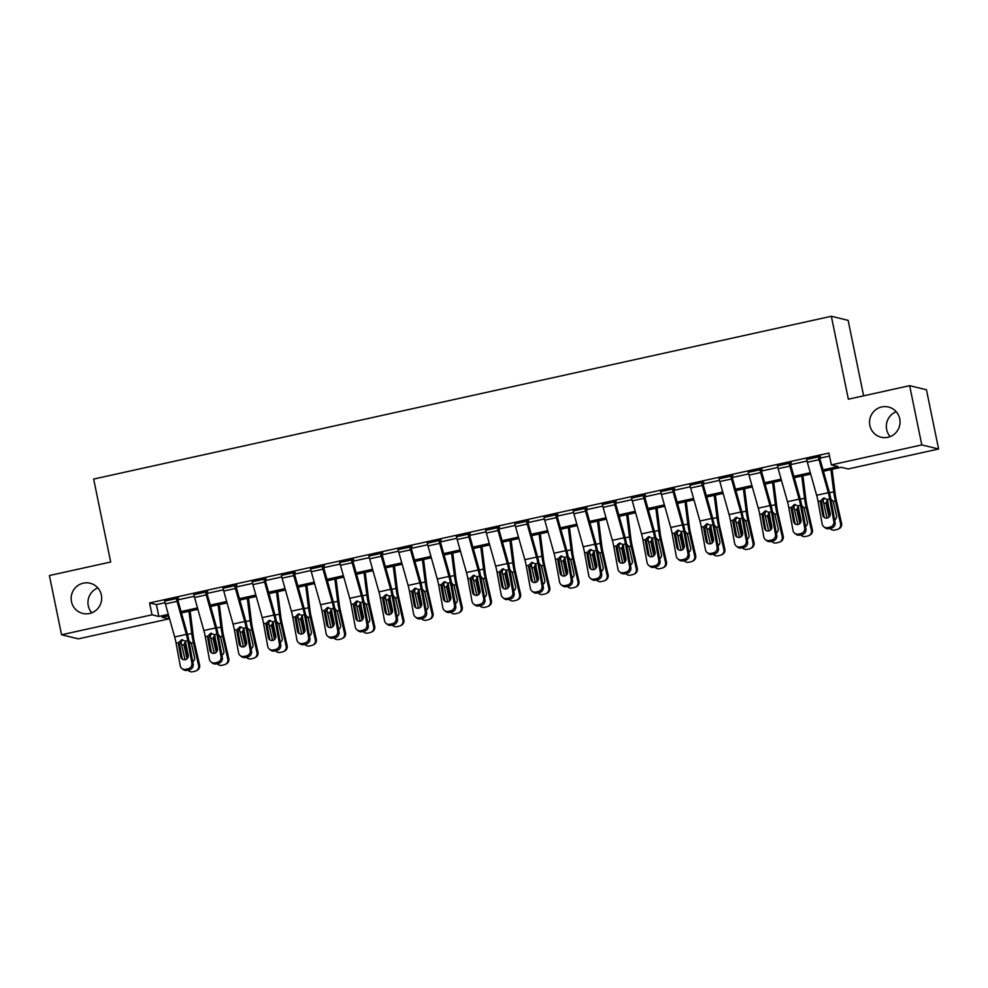 <?xml version="1.0" encoding="UTF-8"?>
<svg xmlns="http://www.w3.org/2000/svg" width="988" height="988" viewBox="0 0 988 988"><rect width="100%" height="100%" fill="white"/><g stroke="black" fill="none" stroke-linecap="round" stroke-linejoin="round"><path stroke-width="1.48" d="M91.785 612.807A15.536 15.24 103.7 0 1 97.837 587.934M101.356 595.023A15.536 15.24 103.7 0 1 82.733 613.425A15.536 15.24 103.7 0 1 71.469 601.618A15.536 15.24 103.7 0 1 90.081 583.229A15.536 15.24 103.7 0 1 101.356 595.023M890.163 436.597A15.536 15.24 103.7 0 1 896.215 411.737M899.735 418.826A15.536 15.24 103.7 0 1 881.111 437.215A15.536 15.24 103.7 0 1 869.848 425.42A15.536 15.24 103.7 0 1 888.459 407.031A15.536 15.24 103.7 0 1 899.735 418.826M863.635 395.83L848.136 320.359L831.34 316.271L93.65 479.069L110.681 562.011L49.4 575.535L61.565 634.765L152.016 614.808L158.833 616.463L168.318 614.375M831.34 316.271L848.359 399.201L909.639 385.678L926.435 389.766L938.6 449.009L848.136 468.967L841.331 467.312L823.424 471.264M168.195 615.87L168.825 618.896L78.361 638.853L61.565 634.765M823.041 469.868L838.145 466.534L831.34 464.879L828.907 453.035L149.583 602.952L156.4 604.619L165.058 602.705M177.791 599.889L194.228 596.27M206.974 593.455L223.412 589.824M236.144 587.02L252.595 583.389M265.327 580.574L281.778 576.943M294.51 574.139L310.961 570.508M323.694 567.692L340.131 564.062M352.877 561.258L369.314 557.627M382.047 554.811L398.497 551.181M411.23 548.377L427.681 544.746M440.413 541.93L456.851 538.299M469.596 535.496L486.034 531.865M498.779 529.049L515.217 525.418M527.95 522.615L544.4 518.984M557.133 516.168L573.583 512.55M586.316 509.734L602.754 506.103M615.499 503.287L631.937 499.669M644.67 496.853L661.12 493.222M673.853 490.419L690.303 486.788M703.036 483.972L719.486 480.341M732.219 477.537L748.657 473.907M761.402 471.091L777.84 467.46M790.573 464.656L807.023 461.026M819.756 458.21L829.525 456.061M823.819 526.777A4.854 4.681 -51.5 0 0 827.685 527.654L828.969 528.666A4.854 4.681 128.5 0 1 825.091 527.79L823.819 526.777A4.854 4.681 -51.5 0 1 822.164 523.998L818.064 501.447A12.14 2.099 -102.4 0 0 816.644 495.284L807.344 462.248A8.497 1.47 77.6 0 1 806.554 458.963L818.225 456.394A8.497 1.47 77.6 0 0 819.015 459.667L828.315 492.703A12.14 2.099 -102.4 0 1 829.735 498.878L833.835 521.429L835.119 522.442L831.007 499.891A18.204 3.162 -102.4 0 0 828.883 490.641L819.583 457.605L819.361 456.666L820.522 456.407L806.665 459.469M794.636 533.211A4.854 4.681 -51.5 0 0 798.514 534.088L799.786 535.101A4.854 4.681 128.5 0 1 795.908 534.236L794.636 533.211A4.854 4.681 -51.5 0 1 792.994 530.445L788.881 507.894A12.14 2.099 -102.4 0 0 787.461 501.719L778.161 468.683A8.497 1.47 77.6 0 1 777.371 465.41L789.042 462.829A8.497 1.47 77.6 0 0 789.844 466.114L799.131 499.15A12.14 2.099 -102.4 0 1 800.552 505.313L804.664 527.864L805.936 528.889L801.836 506.325A18.204 3.162 -102.4 0 0 799.7 497.075L790.178 463.113L791.351 462.853L777.482 465.916M765.453 539.658A4.854 4.681 -51.5 0 0 769.331 540.522L770.603 541.548A4.854 4.681 128.5 0 1 766.737 540.671L765.453 539.658A4.854 4.681 -51.5 0 1 763.81 536.879L759.698 514.328A12.14 2.099 -102.4 0 0 758.278 508.165L748.99 475.129A8.497 1.47 77.6 0 1 748.188 471.844L759.858 469.275A8.497 1.47 77.6 0 0 760.661 472.548L769.948 505.584A12.14 2.099 -102.4 0 1 771.369 511.747L775.481 534.31L776.753 535.323L772.653 512.772A18.204 3.162 -102.4 0 0 770.517 503.522L760.995 469.547L762.168 469.288L748.299 472.35M736.27 546.092A4.854 4.681 -51.5 0 0 740.148 546.969L741.42 547.982A4.854 4.681 128.5 0 1 737.554 547.105L736.27 546.092A4.854 4.681 -51.5 0 1 734.627 543.326L730.515 520.762A12.14 2.099 -102.4 0 0 729.095 514.6L719.807 481.564A8.497 1.47 77.6 0 1 719.017 478.291L730.688 475.71A8.497 1.47 77.6 0 0 731.478 478.995L740.765 512.031A12.14 2.099 -102.4 0 1 742.186 518.194L746.298 540.745L747.583 541.77L743.47 519.206A18.204 3.162 -102.4 0 0 741.333 509.956L732.046 476.92L731.824 475.981L732.985 475.734L719.116 478.785M707.099 552.539A4.854 4.681 -51.5 0 0 710.965 553.404L712.249 554.429A4.854 4.681 128.5 0 1 708.371 553.552L707.099 552.539A4.854 4.681 -51.5 0 1 705.444 549.76L701.344 527.209A12.14 2.099 -102.4 0 0 699.912 521.047L690.624 488.01A8.497 1.47 77.6 0 1 689.834 484.725L701.505 482.156A8.497 1.47 77.6 0 0 702.295 485.429L711.595 518.465A12.14 2.099 -102.4 0 1 713.015 524.628L717.115 547.191L718.4 548.204L714.287 525.653A18.204 3.162 -102.4 0 0 712.163 516.403L702.863 483.367L702.641 482.428L703.802 482.169L689.933 485.231M677.916 558.973A4.854 4.681 -51.5 0 0 681.782 559.85L683.066 560.863A4.854 4.681 128.5 0 1 679.188 559.986L677.916 558.973A4.854 4.681 -51.5 0 1 676.261 556.207L672.161 533.644A12.14 2.099 -102.4 0 0 670.741 527.481L661.441 494.445A8.497 1.47 77.6 0 1 660.651 491.172L672.322 488.591A8.497 1.47 77.6 0 0 673.112 491.876L682.412 524.912A12.14 2.099 -102.4 0 1 683.832 531.075L687.944 553.626L689.216 554.651L685.104 532.087A18.204 3.162 -102.4 0 0 682.98 522.837L673.68 489.801L673.458 488.862L674.631 488.615L660.762 491.666M648.733 565.42A4.854 4.681 -51.5 0 0 652.611 566.285L653.883 567.31A4.854 4.681 128.5 0 1 650.018 566.433L648.733 565.42A4.854 4.681 -51.5 0 1 647.091 562.641L642.978 540.09A12.14 2.099 -102.4 0 0 641.558 533.928L632.271 500.891A8.497 1.47 77.6 0 1 631.468 497.606L643.139 495.037A8.497 1.47 77.6 0 0 643.941 498.31L653.229 531.346A12.14 2.099 -102.4 0 1 654.649 537.509L658.761 560.072L660.033 561.085L655.933 538.534A18.204 3.162 -102.4 0 0 653.797 529.284L644.275 495.309L645.448 495.05L631.579 498.113M619.55 571.854A4.854 4.681 -51.5 0 0 623.428 572.731L624.7 573.744A4.854 4.681 128.5 0 1 620.835 572.867L619.55 571.854A4.854 4.681 -51.5 0 1 617.908 569.088L613.795 546.525A12.14 2.099 -102.4 0 0 612.375 540.362L603.088 507.326A8.497 1.47 77.6 0 1 602.285 504.053L613.968 501.472A8.497 1.47 77.6 0 0 614.758 504.757L624.046 537.781A12.14 2.099 -102.4 0 1 625.466 543.956L629.578 566.507L630.85 567.52L626.75 544.968A18.204 3.162 -102.4 0 0 624.614 535.718L615.092 501.743L616.265 501.484L602.396 504.547M590.367 578.289A4.854 4.681 -51.5 0 0 594.245 579.166L595.529 580.191A4.854 4.681 128.5 0 1 591.651 579.314L590.367 578.289A4.854 4.681 -51.5 0 1 588.725 575.522L584.612 552.971A12.14 2.099 -102.4 0 0 583.192 546.809L573.904 513.772A8.497 1.47 77.6 0 1 573.114 510.487L584.785 507.906A8.497 1.47 77.6 0 0 585.575 511.191L594.862 544.227A12.14 2.099 -102.4 0 1 596.295 550.39L600.395 572.954L601.68 573.966L597.567 551.415A18.204 3.162 -102.4 0 0 595.431 542.165L586.143 509.129L585.921 508.19L587.082 507.931L573.213 510.994M561.196 584.735A4.854 4.681 -51.5 0 0 565.062 585.612L566.346 586.625A4.854 4.681 128.5 0 1 562.468 585.748L561.196 584.735A4.854 4.681 -51.5 0 1 559.541 581.969L555.441 559.406A12.14 2.099 -102.4 0 0 554.021 553.243L544.721 520.207A8.497 1.47 77.6 0 1 543.931 516.922L555.602 514.353A8.497 1.47 77.6 0 0 556.392 517.626L565.692 550.662A12.14 2.099 -102.4 0 1 567.112 556.837L571.212 579.388L572.497 580.401L568.384 557.85A18.204 3.162 -102.4 0 0 566.26 548.599L556.96 515.563L556.738 514.625L557.899 514.365L544.03 517.428M532.013 591.17A4.854 4.681 -51.5 0 0 535.879 592.047L537.163 593.059A4.854 4.681 128.5 0 1 533.285 592.195L532.013 591.17A4.854 4.681 -51.5 0 1 530.358 588.403L526.258 565.852A12.14 2.099 -102.4 0 0 524.838 559.677L515.538 526.653A8.497 1.47 77.6 0 1 514.748 523.368L526.419 520.787A8.497 1.47 77.6 0 0 527.209 524.072L536.509 557.109A12.14 2.099 -102.4 0 1 537.929 563.271L542.042 585.835L543.314 586.847L539.201 564.284A18.204 3.162 -102.4 0 0 537.077 555.046L527.777 522.01L527.555 521.071L528.728 520.812L514.859 523.875M502.83 597.616A4.854 4.681 -51.5 0 0 506.708 598.493L507.98 599.506A4.854 4.681 128.5 0 1 504.115 598.629L502.83 597.616A4.854 4.681 -51.5 0 1 501.188 594.85L497.075 572.287A12.14 2.099 -102.4 0 0 495.655 566.124L486.368 533.088A8.497 1.47 77.6 0 1 485.565 529.803L497.236 527.234A8.497 1.47 77.6 0 0 498.038 530.507L507.326 563.543A12.14 2.099 -102.4 0 1 508.746 569.718L512.858 592.269L514.131 593.282L510.03 570.731A18.204 3.162 -102.4 0 0 507.894 561.48L498.372 527.506L499.545 527.246L485.676 530.309M473.647 604.051A4.854 4.681 -51.5 0 0 477.525 604.928L478.797 605.94A4.854 4.681 128.5 0 1 474.932 605.076L473.647 604.051A4.854 4.681 -51.5 0 1 472.005 601.284L467.892 578.733A12.14 2.099 -102.4 0 0 466.472 572.558L457.185 539.522A8.497 1.47 77.6 0 1 456.382 536.249L468.065 533.668A8.497 1.47 77.6 0 0 468.855 536.953L478.143 569.99A12.14 2.099 -102.4 0 1 479.563 576.152L483.675 598.703L484.96 599.728L480.847 577.165A18.204 3.162 -102.4 0 0 478.711 567.915L469.424 534.891L469.201 533.952L470.362 533.693L456.493 536.756M444.464 610.498A4.854 4.681 -51.5 0 0 448.342 611.374L449.626 612.387A4.854 4.681 128.5 0 1 445.749 611.51L444.464 610.498A4.854 4.681 -51.5 0 1 442.822 607.731L438.709 585.168A12.14 2.099 -102.4 0 0 437.289 579.005L428.002 545.969A8.497 1.47 77.6 0 1 427.211 542.684L438.882 540.115A8.497 1.47 77.6 0 0 439.672 543.388L448.96 576.424A12.14 2.099 -102.4 0 1 450.392 582.599L454.492 605.15L455.777 606.163L451.664 583.612A18.204 3.162 -102.4 0 0 449.528 574.361L440.24 541.325L440.018 540.387L441.179 540.127L427.31 543.19M415.293 616.932A4.854 4.681 -51.5 0 0 419.159 617.809L420.443 618.821A4.854 4.681 128.5 0 1 416.566 617.957L415.293 616.932A4.854 4.681 -51.5 0 1 413.639 614.166L409.538 591.614A12.14 2.099 -102.4 0 0 408.118 585.439L398.819 552.403A8.497 1.47 77.6 0 1 398.028 549.13L409.699 546.549A8.497 1.47 77.6 0 0 410.489 549.834L419.789 582.871A12.14 2.099 -102.4 0 1 421.209 589.033L425.309 611.584L426.594 612.609L422.481 590.046A18.204 3.162 -102.4 0 0 420.357 580.796L411.057 547.76L410.835 546.833L411.996 546.574L398.139 549.637M386.11 623.379A4.854 4.681 -51.5 0 0 389.976 624.243L391.26 625.268A4.854 4.681 128.5 0 1 387.382 624.391L386.11 623.379A4.854 4.681 -51.5 0 1 384.468 620.6L380.355 598.049A12.14 2.099 -102.4 0 0 378.935 591.886L369.636 558.85A8.497 1.47 77.6 0 1 368.845 555.565L380.516 552.996A8.497 1.47 77.6 0 0 381.319 556.269L390.606 589.305A12.14 2.099 -102.4 0 1 392.026 595.468L396.139 618.031L397.411 619.044L393.31 596.493A18.204 3.162 -102.4 0 0 391.174 587.243L381.652 553.268L382.825 553.008L368.956 556.071M356.927 629.813A4.854 4.681 -51.5 0 0 360.805 630.69L362.077 631.703A4.854 4.681 128.5 0 1 358.212 630.838L356.927 629.813A4.854 4.681 -51.5 0 1 355.285 627.047L351.172 604.495A12.14 2.099 -102.4 0 0 349.752 598.32L340.465 565.284A8.497 1.47 77.6 0 1 339.662 562.011L351.333 559.43A8.497 1.47 77.6 0 0 352.136 562.715L361.423 595.752A12.14 2.099 -102.4 0 1 362.843 601.914L366.956 624.465L368.228 625.49L364.127 602.927A18.204 3.162 -102.4 0 0 361.991 593.677L352.469 559.714L353.642 559.455L339.773 562.518M327.744 636.26A4.854 4.681 -51.5 0 0 331.622 637.124L332.894 638.149A4.854 4.681 128.5 0 1 329.029 637.272L327.744 636.26A4.854 4.681 -51.5 0 1 326.102 633.481L321.989 610.93A12.14 2.099 -102.4 0 0 320.569 604.767L311.282 571.731A8.497 1.47 77.6 0 1 310.491 568.446L322.162 565.877A8.497 1.47 77.6 0 0 322.953 569.15L332.24 602.186A12.14 2.099 -102.4 0 1 333.66 608.349L337.773 630.912L339.057 631.925L334.944 609.374A18.204 3.162 -102.4 0 0 332.808 600.124L323.521 567.087L323.298 566.149L324.459 565.889L310.59 568.952M298.574 642.694A4.854 4.681 -51.5 0 0 302.439 643.571L303.724 644.584A4.854 4.681 128.5 0 1 299.846 643.707L298.574 642.694A4.854 4.681 -51.5 0 1 296.919 639.928L292.819 617.364A12.14 2.099 -102.4 0 0 291.386 611.202L282.099 578.165A8.497 1.47 77.6 0 1 281.308 574.893L292.979 572.311A8.497 1.47 77.6 0 0 293.769 575.596L303.069 608.633A12.14 2.099 -102.4 0 1 304.489 614.795L308.589 637.346L309.874 638.371L305.761 615.808A18.204 3.162 -102.4 0 0 303.637 606.558L294.338 573.522L294.115 572.583L295.276 572.336L281.407 575.387M269.391 649.141A4.854 4.681 -51.5 0 0 273.256 650.005L274.541 651.03A4.854 4.681 128.5 0 1 270.663 650.153L269.391 649.141A4.854 4.681 -51.5 0 1 267.736 646.362L263.635 623.811A12.14 2.099 -102.4 0 0 262.215 617.648L252.916 584.612A8.497 1.47 77.6 0 1 252.125 581.327L263.796 578.758A8.497 1.47 77.6 0 0 264.586 582.031L273.886 615.067A12.14 2.099 -102.4 0 1 275.306 621.23L279.406 643.793L280.691 644.806L276.578 622.255A18.204 3.162 -102.4 0 0 274.454 613.005L265.154 579.968L264.932 579.03L266.105 578.77L252.236 581.833M240.208 655.575A4.854 4.681 -51.5 0 0 244.085 656.452L245.357 657.465A4.854 4.681 128.5 0 1 241.492 656.588L240.208 655.575A4.854 4.681 -51.5 0 1 238.565 652.809L234.452 630.245A12.14 2.099 -102.4 0 0 233.032 624.083L223.733 591.046A8.497 1.47 77.6 0 1 222.942 587.774L234.613 585.192A8.497 1.47 77.6 0 0 235.416 588.478L244.703 621.501A12.14 2.099 -102.4 0 1 246.123 627.676L250.236 650.228L251.508 651.253L247.408 628.689A18.204 3.162 -102.4 0 0 245.271 619.439L235.749 585.464L236.922 585.217L223.053 588.268M211.024 662.022A4.854 4.681 -51.5 0 0 214.902 662.886L216.174 663.911A4.854 4.681 128.5 0 1 212.309 663.034L211.024 662.022A4.854 4.681 -51.5 0 1 209.382 659.243L205.269 636.692A12.14 2.099 -102.4 0 0 203.849 630.529L194.562 597.493A8.497 1.47 77.6 0 1 193.759 594.208L205.442 591.627A8.497 1.47 77.6 0 0 206.233 594.912L215.52 627.948A12.14 2.099 -102.4 0 1 216.94 634.111L221.053 656.674L222.325 657.687L218.225 635.136A18.204 3.162 -102.4 0 0 216.088 625.886L206.566 591.911L207.739 591.651L193.87 594.714M181.841 668.456A4.854 4.681 -51.5 0 0 185.719 669.333L187.004 670.346A4.854 4.681 128.5 0 1 183.126 669.469L181.841 668.456A4.854 4.681 -51.5 0 1 180.199 665.69L176.086 643.126A12.14 2.099 -102.4 0 0 174.666 636.964L165.379 603.927A8.497 1.47 77.6 0 1 164.588 600.655L176.259 598.073A8.497 1.47 77.6 0 0 177.05 601.359L186.337 634.382A12.14 2.099 -102.4 0 1 187.757 640.557L191.87 663.109L193.154 664.121L189.041 641.57A18.204 3.162 -102.4 0 0 186.905 632.32L177.618 599.284L177.395 598.345L178.556 598.086L164.687 601.149M909.639 385.678L921.804 444.921L938.6 449.009M149.583 602.952L152.016 614.808M831.34 464.879L921.804 444.921M181.063 611.56L197.489 607.929M210.246 605.113L226.672 601.494M239.429 598.679L255.855 595.048M268.613 592.232L285.038 588.613M297.796 585.798L314.221 582.167M326.966 579.351L343.392 575.732M356.149 572.917L372.575 569.286M385.332 566.47L401.758 562.851M414.515 560.035L430.941 556.405M443.698 553.589L460.124 549.97M472.869 547.154L489.295 543.524M502.052 540.72L518.478 537.089M531.235 534.273L547.661 530.655M560.418 527.839L576.844 524.208M589.589 521.392L606.027 517.774M618.772 514.958L635.198 511.327M647.955 508.511L664.381 504.893M677.138 502.077L693.564 498.446M706.321 495.63L722.747 492.012M735.492 489.196L751.917 485.565M764.675 482.749L781.1 479.131M793.858 476.315L810.284 472.684M168.701 615.759L162.007 617.241L168.825 618.896M810.679 474.079L794.253 477.698M781.496 480.514L765.07 484.145M752.313 486.961L735.887 490.579M723.13 493.395L706.704 497.026M693.959 499.842L677.521 503.46M664.776 506.276L648.35 509.907M635.593 512.723L619.167 516.341M606.41 519.157L589.984 522.788M577.227 525.604L560.801 529.222M548.056 532.038L531.63 535.669M518.873 538.472L502.447 542.103M489.69 544.919L473.264 548.538M460.507 551.353L444.081 554.984M431.324 557.8L414.898 561.419M402.153 564.234L385.728 567.865M372.97 570.681L356.545 574.3M343.787 577.116L327.361 580.746M314.604 583.562L298.178 587.181M285.421 589.997L268.995 593.627M256.25 596.443L239.825 600.062M227.067 602.878L210.642 606.509M197.884 609.324L181.459 612.943M156.4 604.619L158.833 616.463M824.56 498.088L821.571 502.707L820.472 502.719L822.732 515.131L824.017 516.144L821.571 502.707M828.969 528.666L831.303 528.148L830.019 527.135A4.854 4.681 -51.5 0 0 833.835 521.429M824.017 516.144A3.878 3.742 -51.5 0 0 824.758 517.774M835.119 522.442A4.854 4.681 128.5 0 1 831.303 528.148M827.685 527.654L830.019 527.135M820.472 502.719L820.571 500.891L823.486 498.1L827.215 499.422L830.204 513.476A3.878 3.742 128.5 0 1 824.054 517.341A3.878 3.742 128.5 0 1 822.732 515.131M823.486 498.1L824.251 498.014M822.782 499.026A18.204 3.162 77.6 0 0 823.708 503.522L827.018 518.07M830.933 469.609L833.736 491.826A18.204 3.162 77.6 0 0 835.379 500.953L840.59 523.776L841.554 523.307A4.854 4.779 64.3 0 1 838.997 528.716L838.022 529.185A4.854 4.779 -115.7 0 0 840.59 523.776M832.094 469.349L835.255 494.395A12.14 2.099 77.6 0 0 836.354 500.484L841.554 523.307M829.006 517.07L825.869 503.053L827.462 499.78M831.291 499.409L833.217 501.435L836.54 515.724A3.878 3.816 64.3 0 1 834.662 519.96M838.022 529.185A4.854 4.779 -115.7 0 1 836.997 529.531L834.662 530.05A4.854 4.779 -115.7 0 1 829.957 528.444M827.932 501.015L827.178 504.349L829.834 515.958M795.377 504.522L792.388 509.153L791.302 509.166L793.562 521.565L794.834 522.59L792.388 509.153M799.786 535.101L802.12 534.594L800.848 533.569A4.854 4.681 -51.5 0 0 804.664 527.864M794.834 522.59A3.878 3.742 -51.5 0 0 795.575 524.22M805.936 528.889A4.854 4.681 128.5 0 1 802.12 534.594M798.514 534.088L800.848 533.569M791.302 509.166L791.4 507.338L794.303 504.535L798.032 505.868L801.021 519.923A3.878 3.742 128.5 0 1 794.871 523.788A3.878 3.742 128.5 0 1 793.562 521.565M794.303 504.535L795.068 504.448M766.206 510.969L763.205 515.588L762.119 515.6L764.379 528.012L765.651 529.025L763.205 515.588M770.603 541.548L772.937 541.029L771.665 540.016A4.854 4.681 -51.5 0 0 775.481 534.31M765.651 529.025A3.878 3.742 -51.5 0 0 766.392 530.655M776.753 535.323A4.854 4.681 128.5 0 1 772.937 541.029M769.331 540.522L771.665 540.016M762.119 515.6L762.217 513.772L765.132 510.981L768.862 512.303L771.85 526.357A3.878 3.742 128.5 0 1 765.7 530.223A3.878 3.742 128.5 0 1 764.379 528.012M765.132 510.981L765.898 510.895M737.023 517.403L734.022 522.022L732.935 522.047L735.196 534.446L736.48 535.459L734.022 522.022M741.42 547.982L743.766 547.476L742.482 546.45A4.854 4.681 -51.5 0 0 746.298 540.745M736.48 535.459A3.878 3.742 -51.5 0 0 737.209 537.101M747.583 541.77A4.854 4.681 128.5 0 1 743.766 547.476M740.148 546.969L742.482 546.45M732.935 522.047L733.034 520.219L735.949 517.416L739.679 518.749L742.667 532.804A3.878 3.742 128.5 0 1 736.517 536.669A3.878 3.742 128.5 0 1 735.196 534.446M735.949 517.416L736.715 517.329M793.599 505.461A18.204 3.162 77.6 0 0 794.525 509.969L797.847 524.505M801.75 476.043L804.553 498.261A18.204 3.162 77.6 0 0 806.196 507.387L811.407 530.21L812.383 529.741A4.854 4.779 64.3 0 1 809.814 535.15L808.839 535.62A4.854 4.779 -115.7 0 0 811.407 530.21M802.923 475.784L806.072 500.842A12.14 2.099 77.6 0 0 807.171 506.918L812.383 529.741M799.823 523.504L796.686 509.487L798.279 506.214M802.108 505.844L804.034 507.869L807.357 522.17A3.878 3.816 64.3 0 1 805.492 526.394M808.839 535.62A4.854 4.779 -115.7 0 1 807.814 535.978L805.479 536.496A4.854 4.779 -115.7 0 1 800.786 534.891M798.761 507.462L798.008 510.796L800.65 522.405M764.428 511.908A18.204 3.162 77.6 0 0 765.342 516.403L768.664 530.951M772.579 482.49L775.382 504.707A18.204 3.162 77.6 0 0 777.013 513.834L782.224 536.657L783.2 536.188A4.854 4.779 64.3 0 1 780.631 541.597L779.655 542.066A4.854 4.779 -115.7 0 0 782.224 536.657M773.74 482.23L776.901 507.276A12.14 2.099 77.6 0 0 777.988 513.365L783.2 536.188M770.64 529.939L767.515 515.934L769.096 512.661M772.937 512.29L774.851 514.316L778.186 528.605A3.878 3.816 64.3 0 1 776.309 532.841M779.655 542.066A4.854 4.779 -115.7 0 1 778.63 542.412L776.296 542.931A4.854 4.779 -115.7 0 1 771.603 541.325M769.578 513.896L768.825 517.23L771.467 528.839M735.245 518.342A18.204 3.162 77.6 0 0 736.171 522.85L739.481 537.386M743.396 488.924L746.199 511.142A18.204 3.162 77.6 0 0 747.842 520.268L753.041 543.091L754.017 542.622A4.854 4.779 64.3 0 1 751.448 548.031L750.485 548.501A4.854 4.779 -115.7 0 0 753.041 543.091M744.557 488.665L747.718 513.723A12.14 2.099 77.6 0 0 748.805 519.799L754.017 542.622M741.457 536.385L738.332 522.368L739.913 519.095M743.754 518.725L745.903 521.454L749.003 535.051A3.878 3.816 64.3 0 1 747.126 539.275M750.485 548.501A4.854 4.779 -115.7 0 1 749.46 548.859L747.126 549.365A4.854 4.779 -115.7 0 1 742.42 547.76M740.395 520.343L739.642 523.677L742.284 535.286M707.84 523.85L704.852 528.469L703.752 528.481L706.012 540.893L707.297 541.906L704.852 528.469M712.249 554.429L714.583 553.91L713.299 552.897A4.854 4.681 -51.5 0 0 717.115 547.191M707.297 541.906A3.878 3.742 -51.5 0 0 708.025 543.536M718.4 548.204A4.854 4.681 128.5 0 1 714.583 553.91M710.965 553.404L713.299 552.897M703.752 528.481L703.851 526.653L706.766 523.862L710.495 525.184L713.484 539.238A3.878 3.742 128.5 0 1 707.334 543.104A3.878 3.742 128.5 0 1 706.012 540.893M706.766 523.862L707.532 523.776M706.062 524.789A18.204 3.162 77.6 0 0 706.988 529.284L710.298 543.832M714.213 495.371L717.016 517.576A18.204 3.162 77.6 0 0 718.659 526.715L723.858 549.538L724.834 549.069A4.854 4.779 64.3 0 1 722.277 554.478L721.302 554.947A4.854 4.779 -115.7 0 0 723.858 549.538M715.374 495.112L718.535 520.157A12.14 2.099 77.6 0 0 719.635 526.246L724.834 549.069M712.274 542.82L709.149 528.815L710.743 525.542M714.571 525.171L716.72 527.888L719.82 541.486A3.878 3.816 64.3 0 1 717.943 545.722M721.302 554.947A4.854 4.779 -115.7 0 1 720.277 555.293L717.943 555.812A4.854 4.779 -115.7 0 1 713.237 554.206M711.212 526.777L710.458 530.111L713.114 541.72M678.657 530.284L675.669 534.903L674.569 534.916L676.829 547.327L678.114 548.34L675.669 534.903M683.066 560.863L685.4 560.344L684.116 559.332A4.854 4.681 -51.5 0 0 687.944 553.626M678.114 548.34A3.878 3.742 -51.5 0 0 678.855 549.983M689.216 554.651A4.854 4.681 128.5 0 1 685.4 560.344M681.782 559.85L684.116 559.332M674.569 534.916L674.668 533.088L677.583 530.297L681.312 531.63L684.301 545.685A3.878 3.742 128.5 0 1 678.151 549.538A3.878 3.742 128.5 0 1 676.829 547.327M677.583 530.297L678.348 530.21M676.879 531.223A18.204 3.162 77.6 0 0 677.805 535.731L681.127 550.267M685.03 501.805L687.833 524.023A18.204 3.162 77.6 0 0 689.476 533.149L694.688 555.972L695.663 555.503A4.854 4.779 64.3 0 1 693.094 560.912L692.119 561.382A4.854 4.779 -115.7 0 0 694.688 555.972M686.191 501.546L689.352 526.592A12.14 2.099 77.6 0 0 690.451 532.68L695.663 555.503M683.103 549.266L679.966 535.249L681.559 531.976M685.388 531.606L687.315 533.631L690.637 547.932A3.878 3.816 64.3 0 1 688.76 552.156M692.119 561.382A4.854 4.779 -115.7 0 1 691.094 561.74L688.76 562.246A4.854 4.779 -115.7 0 1 684.054 560.641M682.041 533.224L681.275 536.558L683.931 548.167M649.474 536.731L646.485 541.35L645.399 541.362L647.659 553.774L648.931 554.787L646.485 541.35M653.883 567.31L656.217 566.791L654.945 565.778A4.854 4.681 -51.5 0 0 658.761 560.072M648.931 554.787A3.878 3.742 -51.5 0 0 649.672 556.417M660.033 561.085A4.854 4.681 128.5 0 1 656.217 566.791M652.611 566.285L654.945 565.778M645.399 541.362L645.497 539.534L648.4 536.743L652.129 538.065L655.13 552.119A3.878 3.742 128.5 0 1 648.968 555.985A3.878 3.742 128.5 0 1 647.659 553.774M648.4 536.743L649.165 536.657M647.696 537.67A18.204 3.162 77.6 0 0 648.622 542.165L651.944 556.713M655.847 508.252L658.65 530.457A18.204 3.162 77.6 0 0 660.293 539.596L665.504 562.419L666.48 561.95A4.854 4.779 64.3 0 1 663.911 567.359L662.936 567.816A4.854 4.779 -115.7 0 0 665.504 562.419M657.02 507.993L660.182 533.038A12.14 2.099 77.6 0 0 661.268 539.127L666.48 561.95M653.92 555.701L650.796 541.696L652.376 538.423M656.205 538.052L658.132 540.066L661.454 554.367A3.878 3.816 64.3 0 1 659.589 558.603M662.936 567.816A4.854 4.779 -115.7 0 1 661.911 568.174L659.576 568.693A4.854 4.779 -115.7 0 1 654.883 567.087M652.858 539.658L652.105 542.992L654.748 554.601M620.303 543.165L617.302 547.784L616.216 547.797L618.476 560.208L619.748 561.221L617.302 547.784M624.7 573.744L627.034 573.225L625.762 572.213A4.854 4.681 -51.5 0 0 629.578 566.507M619.748 561.221A3.878 3.742 -51.5 0 0 620.489 562.864M630.85 567.52A4.854 4.681 128.5 0 1 627.034 573.225M623.428 572.731L625.762 572.213M616.216 547.797L616.314 545.969L619.229 543.178L622.959 544.512L625.947 558.553A3.878 3.742 128.5 0 1 619.797 562.419A3.878 3.742 128.5 0 1 618.476 560.208M619.229 543.178L619.995 543.091M618.525 544.104A18.204 3.162 77.6 0 0 619.439 548.612L622.761 563.148M626.676 514.686L629.48 536.904A18.204 3.162 77.6 0 0 631.11 546.031L636.321 568.853L637.297 568.384A4.854 4.779 64.3 0 1 634.728 573.793L633.753 574.263A4.854 4.779 -115.7 0 0 636.321 568.853M627.837 514.427L630.999 539.473A12.14 2.099 77.6 0 0 632.085 545.561L637.297 568.384M624.737 562.147L621.613 548.13L623.193 544.857M627.034 544.487L629.183 547.216L632.283 560.801A3.878 3.816 64.3 0 1 630.406 565.037M633.753 574.263A4.854 4.779 -115.7 0 1 632.728 574.621L630.393 575.127A4.854 4.779 -115.7 0 1 625.7 573.522M623.675 546.105L622.922 549.439L625.565 561.048M591.12 549.612L588.119 554.231L587.033 554.243L589.293 566.643L590.577 567.668L588.119 554.231M595.529 580.191L597.864 579.672L596.579 578.659A4.854 4.681 -51.5 0 0 600.395 572.954M590.577 567.668A3.878 3.742 -51.5 0 0 591.306 569.298M601.68 573.966A4.854 4.681 128.5 0 1 597.864 579.672M594.245 579.166L596.579 578.659M587.033 554.243L587.131 552.416L590.046 549.624L593.776 550.946L596.764 565A3.878 3.742 128.5 0 1 590.614 568.866A3.878 3.742 128.5 0 1 589.293 566.643M590.046 549.624L590.812 549.538M589.342 550.551A18.204 3.162 77.6 0 0 590.268 555.046L593.578 569.594M597.493 521.121L600.296 543.338A18.204 3.162 77.6 0 0 601.939 552.477L607.138 575.3L608.114 574.831A4.854 4.779 64.3 0 1 605.558 580.228L604.582 580.697A4.854 4.779 -115.7 0 0 607.138 575.3M598.654 520.874L601.816 545.919A12.14 2.099 77.6 0 0 602.915 552.008L608.114 574.831M595.554 568.582L592.43 554.564L594.01 551.304M597.851 550.934L600 553.651L603.1 567.248A3.878 3.816 64.3 0 1 601.223 571.484M604.582 580.697A4.854 4.779 -115.7 0 1 603.557 581.055L601.223 581.574A4.854 4.779 -115.7 0 1 596.517 579.968M594.492 552.539L593.739 555.874L596.382 567.483M561.937 556.046L558.949 560.665L557.85 560.678L560.11 573.089L561.394 574.102L558.949 560.665M566.346 586.625L568.68 586.106L567.396 585.094A4.854 4.681 -51.5 0 0 571.212 579.388M561.394 574.102A3.878 3.742 -51.5 0 0 562.135 575.745M572.497 580.401A4.854 4.681 128.5 0 1 568.68 586.106M565.062 585.612L567.396 585.094M557.85 560.678L557.948 558.85L560.863 556.059L564.593 557.393L567.581 571.435A3.878 3.742 128.5 0 1 561.431 575.3A3.878 3.742 128.5 0 1 560.11 573.089M560.863 556.059L561.629 555.972M560.159 556.985A18.204 3.162 77.6 0 0 561.085 561.493L564.395 576.029M568.31 527.567L571.113 549.785A18.204 3.162 77.6 0 0 572.756 558.912L577.968 581.734L578.931 581.265A4.854 4.779 64.3 0 1 576.375 586.674L575.399 587.144A4.854 4.779 -115.7 0 0 577.968 581.734M569.471 527.308L572.632 552.354A12.14 2.099 77.6 0 0 573.732 558.442L578.931 581.265M566.383 575.028L563.246 561.011L564.84 557.738M568.668 557.368L570.817 560.085L573.917 573.682A3.878 3.816 64.3 0 1 572.04 577.918M575.399 587.144A4.854 4.779 -115.7 0 1 574.374 587.502L572.04 588.008A4.854 4.779 -115.7 0 1 567.334 586.403M565.309 558.986L564.556 562.308L567.211 573.929M532.754 562.493L529.766 567.112L528.679 567.124L530.939 579.524L532.211 580.549L529.766 567.112M537.163 593.059L539.497 592.553L538.213 591.528A4.854 4.681 -51.5 0 0 542.042 585.835M532.211 580.549A3.878 3.742 -51.5 0 0 532.952 582.179M543.314 586.847A4.854 4.681 128.5 0 1 539.497 592.553M535.879 592.047L538.213 591.528M528.679 567.124L528.765 565.297L531.68 562.505L535.41 563.827L538.398 577.881A3.878 3.742 128.5 0 1 532.248 581.747A3.878 3.742 128.5 0 1 530.939 579.524M531.68 562.505L532.446 562.419M530.976 563.432A18.204 3.162 77.6 0 0 531.902 567.927L535.224 582.475M539.127 534.002L541.93 556.219A18.204 3.162 77.6 0 0 543.573 565.358L548.785 588.181L549.76 587.712A4.854 4.779 64.3 0 1 547.191 593.109L546.216 593.578A4.854 4.779 -115.7 0 0 548.785 588.181M540.288 533.755L543.449 558.8A12.14 2.099 77.6 0 0 544.549 564.889L549.76 587.712M537.2 581.463L534.063 567.445L535.657 564.185M539.485 563.815L541.412 565.828L544.734 580.129A3.878 3.816 64.3 0 1 542.857 584.365M546.216 593.578A4.854 4.779 -115.7 0 1 545.191 593.936L542.857 594.455A4.854 4.779 -115.7 0 1 538.151 592.849M536.138 565.42L535.373 568.755L538.028 580.364M503.584 568.927L500.583 573.546L499.496 573.559L501.756 585.97L503.028 586.983L500.583 573.546M507.98 599.506L510.314 598.987L509.042 597.975A4.854 4.681 -51.5 0 0 512.858 592.269M503.028 586.983A3.878 3.742 -51.5 0 0 503.769 588.613M514.131 593.282A4.854 4.681 128.5 0 1 510.314 598.987M506.708 598.493L509.042 597.975M499.496 573.559L499.595 571.731L502.509 568.94L506.239 570.274L509.228 584.316A3.878 3.742 128.5 0 1 503.065 588.181A3.878 3.742 128.5 0 1 501.756 585.97M502.509 568.94L503.263 568.853M501.793 569.866A18.204 3.162 77.6 0 0 502.719 574.374L506.041 588.91M509.944 540.448L512.747 562.666A18.204 3.162 77.6 0 0 514.39 571.793L519.602 594.615L520.577 594.146A4.854 4.779 64.3 0 1 518.008 599.555L517.033 600.025A4.854 4.779 -115.7 0 0 519.602 594.615M511.117 540.189L514.279 565.235A12.14 2.099 77.6 0 0 515.366 571.323L520.577 594.146M508.017 587.909L504.893 573.892L506.474 570.619M510.302 570.249L512.229 572.274L515.563 586.563A3.878 3.816 64.3 0 1 513.686 590.799M517.033 600.025A4.854 4.779 -115.7 0 1 516.008 600.371L513.674 600.889A4.854 4.779 -115.7 0 1 508.981 599.284M506.955 571.854L506.202 575.189L508.845 586.81M474.401 575.362L471.4 579.993L470.313 580.005L472.573 592.405L473.845 593.43L471.4 579.993M478.797 605.94L481.131 605.434L479.859 604.409A4.854 4.681 -51.5 0 0 483.675 598.703M473.845 593.43A3.878 3.742 -51.5 0 0 474.586 595.06M484.96 599.728A4.854 4.681 128.5 0 1 481.131 605.434M477.525 604.928L479.859 604.409M470.313 580.005L470.411 578.178L473.326 575.387L477.056 576.708L480.045 590.762A3.878 3.742 128.5 0 1 473.894 594.628A3.878 3.742 128.5 0 1 472.573 592.405M473.326 575.387L474.092 575.288M472.622 576.313A18.204 3.162 77.6 0 0 473.536 580.808L476.858 595.344M480.773 546.883L483.577 569.1A18.204 3.162 77.6 0 0 485.219 578.227L490.419 601.062L491.394 600.593A4.854 4.779 64.3 0 1 488.825 605.99L487.862 606.459A4.854 4.779 -115.7 0 0 490.419 601.062M481.934 546.636L485.096 571.682A12.14 2.099 77.6 0 0 486.182 577.77L491.394 600.593M478.834 594.344L475.71 580.327L477.29 577.066M481.131 576.696L483.28 579.413L486.38 593.01A3.878 3.816 64.3 0 1 484.503 597.246M487.862 606.459A4.854 4.779 -115.7 0 1 486.825 606.817L484.491 607.336A4.854 4.779 -115.7 0 1 479.798 605.73M477.772 578.301L477.019 581.636L479.662 593.245M445.218 581.809L442.229 586.427L441.13 586.44L443.39 598.851L444.674 599.864L442.229 586.427M449.626 612.387L451.961 611.868L450.676 610.856A4.854 4.681 -51.5 0 0 454.492 605.15M444.674 599.864A3.878 3.742 -51.5 0 0 445.403 601.494M455.777 606.163A4.854 4.681 128.5 0 1 451.961 611.868M448.342 611.374L450.676 610.856M441.13 586.44L441.228 584.612L444.143 581.821L447.873 583.142L450.861 597.197A3.878 3.742 128.5 0 1 444.711 601.062A3.878 3.742 128.5 0 1 443.39 598.851M444.143 581.821L444.909 581.734M443.439 582.747A18.204 3.162 77.6 0 0 444.365 587.255L447.675 601.791M451.59 553.329L454.394 575.547A18.204 3.162 77.6 0 0 456.036 584.674L461.235 607.496L462.211 607.027A4.854 4.779 64.3 0 1 459.655 612.437L458.679 612.906A4.854 4.779 -115.7 0 0 461.235 607.496M452.751 553.07L455.913 578.116A12.14 2.099 77.6 0 0 457.012 584.204L462.211 607.027M449.651 600.79L446.527 586.773L448.12 583.5M451.948 583.13L454.097 585.847L457.197 599.444A3.878 3.816 64.3 0 1 455.32 603.68M458.679 612.906A4.854 4.779 -115.7 0 1 457.654 613.252L455.32 613.77A4.854 4.779 -115.7 0 1 450.614 612.165M448.589 584.735L447.836 588.07L450.491 599.679M416.034 588.243L413.046 592.874L411.947 592.886L414.207 605.286L415.491 606.311L413.046 592.874M420.443 618.821L422.778 618.315L421.493 617.29A4.854 4.681 -51.5 0 0 425.309 611.584M415.491 606.311A3.878 3.742 -51.5 0 0 416.232 607.941M426.594 612.609A4.854 4.681 128.5 0 1 422.778 618.315M419.159 617.809L421.493 617.29M411.947 592.886L412.045 591.059L414.96 588.268L418.69 589.589L421.678 603.643A3.878 3.742 128.5 0 1 415.528 607.509A3.878 3.742 128.5 0 1 414.207 605.286M414.96 588.268L415.726 588.169M414.256 589.181A18.204 3.162 77.6 0 0 415.182 593.689L418.492 608.225M422.407 559.764L425.211 581.981A18.204 3.162 77.6 0 0 426.853 591.108L432.065 613.931L433.028 613.474A4.854 4.779 64.3 0 1 430.472 618.871L429.496 619.34A4.854 4.779 -115.7 0 0 432.065 613.931M423.568 559.504L426.73 584.563A12.14 2.099 77.6 0 0 427.829 590.639L433.028 613.474M420.48 607.225L417.344 593.208L418.937 589.935M422.765 589.564L424.692 591.59L428.014 605.891A3.878 3.816 64.3 0 1 426.137 610.127M429.496 619.34A4.854 4.779 -115.7 0 1 428.471 619.698L426.137 620.217A4.854 4.779 -115.7 0 1 421.431 618.611M419.406 591.182L418.653 594.517L421.308 606.126M386.851 594.69L383.863 599.308L382.776 599.321L385.036 611.733L386.308 612.745L383.863 599.308M391.26 625.268L393.595 624.749L392.322 623.737A4.854 4.681 -51.5 0 0 396.139 618.031M386.308 612.745A3.878 3.742 -51.5 0 0 387.049 614.375M397.411 619.044A4.854 4.681 128.5 0 1 393.595 624.749M389.976 624.243L392.322 623.737M382.776 599.321L382.862 597.493L385.777 594.702L389.507 596.023L392.495 610.078A3.878 3.742 128.5 0 1 386.345 613.943A3.878 3.742 128.5 0 1 385.036 611.733M385.777 594.702L386.543 594.615M385.073 595.628A18.204 3.162 77.6 0 0 385.999 600.124L389.321 614.672M393.224 566.21L396.027 588.428A18.204 3.162 77.6 0 0 397.67 597.555L402.882 620.378L403.857 619.908A4.854 4.779 64.3 0 1 401.289 625.318L400.313 625.787A4.854 4.779 -115.7 0 0 402.882 620.378M394.397 565.951L397.546 590.997A12.14 2.099 77.6 0 0 398.646 597.085L403.857 619.908M391.297 613.659L388.161 599.654L389.754 596.382M393.582 596.011L395.509 598.036L398.831 612.325A3.878 3.816 64.3 0 1 396.966 616.561M400.313 625.787A4.854 4.779 -115.7 0 1 399.288 626.133L396.954 626.651A4.854 4.779 -115.7 0 1 392.261 625.046M390.235 597.616L389.47 600.951L392.125 612.56M357.681 601.124L354.68 605.743L353.593 605.768L355.853 618.167L357.125 619.18L354.68 605.743M362.077 631.703L364.411 631.196L363.139 630.171A4.854 4.681 -51.5 0 0 366.956 624.465M357.125 619.18A3.878 3.742 -51.5 0 0 357.866 620.822M368.228 625.49A4.854 4.681 128.5 0 1 364.411 631.196M360.805 630.69L363.139 630.171M353.593 605.768L353.692 603.94L356.606 601.136L360.336 602.47L363.325 616.524A3.878 3.742 128.5 0 1 357.162 620.39A3.878 3.742 128.5 0 1 355.853 618.167M356.606 601.136L357.36 601.05M355.902 602.062A18.204 3.162 77.6 0 0 356.816 606.57L360.138 621.106M364.053 572.645L366.844 594.862A18.204 3.162 77.6 0 0 368.487 603.989L373.699 626.812L374.674 626.343A4.854 4.779 64.3 0 1 372.106 631.752L371.13 632.221A4.854 4.779 -115.7 0 0 373.699 626.812M365.214 572.385L368.376 597.444A12.14 2.099 77.6 0 0 369.463 603.52L374.674 626.343M362.114 620.106L358.99 606.089L360.571 602.816M364.399 602.445L366.326 604.471L369.66 618.772A3.878 3.816 64.3 0 1 367.783 622.996M371.13 632.221A4.854 4.779 -115.7 0 1 370.105 632.579L367.771 633.086A4.854 4.779 -115.7 0 1 363.078 631.493M361.052 604.063L360.299 607.398L362.942 619.007M328.498 607.571L325.497 612.19L324.41 612.202L326.67 624.614L327.954 625.626L325.497 612.19M332.894 638.149L335.228 637.63L333.956 636.618A4.854 4.681 -51.5 0 0 337.773 630.912M327.954 625.626A3.878 3.742 -51.5 0 0 328.683 627.257M339.057 631.925A4.854 4.681 128.5 0 1 335.228 637.63M331.622 637.124L333.956 636.618M324.41 612.202L324.509 610.374L327.423 607.583L331.153 608.904L334.142 622.959A3.878 3.742 128.5 0 1 327.991 626.824A3.878 3.742 128.5 0 1 326.67 624.614M327.423 607.583L328.189 607.496M326.719 608.509A18.204 3.162 77.6 0 0 327.633 613.005L330.955 627.553M334.87 579.091L337.674 601.309A18.204 3.162 77.6 0 0 339.316 610.436L344.516 633.259L345.491 632.789A4.854 4.779 64.3 0 1 342.922 638.199L341.959 638.668A4.854 4.779 -115.7 0 0 344.516 633.259M336.031 578.832L339.193 603.878A12.14 2.099 77.6 0 0 340.28 609.966L345.491 632.789M332.931 626.54L329.807 612.535L331.388 609.263M335.228 608.892L337.377 611.609L340.477 625.206A3.878 3.816 64.3 0 1 338.6 629.442M341.959 638.668A4.854 4.779 -115.7 0 1 340.934 639.014L338.588 639.532A4.854 4.779 -115.7 0 1 333.895 637.927M331.869 610.498L331.116 613.832L333.759 625.441M299.315 614.005L296.326 618.624L295.227 618.649L297.487 631.048L298.771 632.061L296.326 618.624M303.724 644.584L306.058 644.065L304.773 643.052A4.854 4.681 -51.5 0 0 308.589 637.346M298.771 632.061A3.878 3.742 -51.5 0 0 299.5 633.703M309.874 638.371A4.854 4.681 128.5 0 1 306.058 644.065M302.439 643.571L304.773 643.052M295.227 618.649L295.326 616.821L298.24 614.017L301.97 615.351L304.959 629.405A3.878 3.742 128.5 0 1 298.808 633.259A3.878 3.742 128.5 0 1 297.487 631.048M298.24 614.017L299.006 613.931M297.536 614.944A18.204 3.162 77.6 0 0 298.462 619.451L301.772 633.987M305.687 585.526L308.491 607.744A18.204 3.162 77.6 0 0 310.133 616.87L315.333 639.693L316.308 639.224A4.854 4.779 64.3 0 1 313.752 644.633L312.776 645.102A4.854 4.779 -115.7 0 0 315.333 639.693M306.848 585.267L310.01 610.312A12.14 2.099 77.6 0 0 311.109 616.401L316.308 639.224M303.748 632.987L300.624 618.97L302.217 615.697M306.045 615.326L308.194 618.056L311.294 631.653A3.878 3.816 64.3 0 1 309.417 635.877M312.776 645.102A4.854 4.779 -115.7 0 1 311.751 645.46L309.417 645.967A4.854 4.779 -115.7 0 1 304.712 644.361M302.686 616.944L301.933 620.279L304.588 631.888M270.132 620.452L267.143 625.071L266.044 625.083L268.304 637.495L269.588 638.507L267.143 625.071M274.541 651.03L276.875 650.512L275.59 649.499A4.854 4.681 -51.5 0 0 279.406 643.793M269.588 638.507A3.878 3.742 -51.5 0 0 270.329 640.138M280.691 644.806A4.854 4.681 128.5 0 1 276.875 650.512M273.256 650.005L275.59 649.499M266.044 625.083L266.143 623.255L269.057 620.464L272.787 621.785L275.776 635.84A3.878 3.742 128.5 0 1 269.625 639.705A3.878 3.742 128.5 0 1 268.304 637.495M269.057 620.464L269.823 620.378M268.353 621.39A18.204 3.162 77.6 0 0 269.279 625.886L272.589 640.434M276.504 591.973L279.308 614.178A18.204 3.162 77.6 0 0 280.95 623.317L286.162 646.14L287.125 645.67A4.854 4.779 64.3 0 1 284.569 651.08L283.593 651.537A4.854 4.779 -115.7 0 0 286.162 646.14M277.665 591.713L280.827 616.759A12.14 2.099 77.6 0 0 281.926 622.848L287.125 645.67M274.578 639.421L271.441 625.416L273.034 622.144M276.862 621.773L278.789 623.786L282.111 638.087A3.878 3.816 64.3 0 1 280.234 642.324M283.593 651.537A4.854 4.779 -115.7 0 1 282.568 651.895L280.234 652.413A4.854 4.779 -115.7 0 1 275.529 650.808M273.515 623.379L272.75 626.713L275.405 638.322M240.949 626.886L237.96 631.505L236.873 631.517L239.133 643.929L240.405 644.942L237.96 631.505M245.357 657.465L247.692 656.946L246.42 655.933A4.854 4.681 -51.5 0 0 250.236 650.228M240.405 644.942A3.878 3.742 -51.5 0 0 241.146 646.584M251.508 651.253A4.854 4.681 128.5 0 1 247.692 656.946M244.085 656.452L246.42 655.933M236.873 631.517L236.972 629.689L239.874 626.898L243.604 628.232L246.592 642.286A3.878 3.742 128.5 0 1 240.442 646.14A3.878 3.742 128.5 0 1 239.133 643.929M239.874 626.898L240.64 626.812M239.17 627.825A18.204 3.162 77.6 0 0 240.096 632.332L243.419 646.868M247.321 598.407L250.125 620.625A18.204 3.162 77.6 0 0 251.767 629.751L256.979 652.574L257.954 652.105A4.854 4.779 64.3 0 1 255.386 657.514L254.41 657.983A4.854 4.779 -115.7 0 0 256.979 652.574M248.494 598.148L251.644 623.193A12.14 2.099 77.6 0 0 252.743 629.282L257.954 652.105M245.394 645.868L242.27 631.851L243.851 628.578M247.679 628.207L249.606 630.233L252.928 644.522A3.878 3.816 64.3 0 1 251.063 648.758M254.41 657.983A4.854 4.779 -115.7 0 1 253.385 658.341L251.051 658.848A4.854 4.779 -115.7 0 1 246.358 657.242M244.332 629.825L243.579 633.16L246.222 644.769M211.778 633.333L208.777 637.952L207.69 637.964L209.95 650.363L211.222 651.388L208.777 637.952M216.174 663.911L218.509 663.393L217.237 662.38A4.854 4.681 -51.5 0 0 221.053 656.674M211.222 651.388A3.878 3.742 -51.5 0 0 211.963 653.019M222.325 657.687A4.854 4.681 128.5 0 1 218.509 663.393M214.902 662.886L217.237 662.38M207.69 637.964L207.789 636.136L210.703 633.345L214.433 634.667L217.422 648.721A3.878 3.742 128.5 0 1 211.271 652.586A3.878 3.742 128.5 0 1 209.95 650.363M210.703 633.345L211.469 633.259M209.999 634.271A18.204 3.162 77.6 0 0 210.913 638.767L214.235 653.315M218.15 604.841L220.954 627.059A18.204 3.162 77.6 0 0 222.584 636.198L227.796 659.021L228.771 658.551A4.854 4.779 64.3 0 1 226.203 663.948L225.227 664.418A4.854 4.779 -115.7 0 0 227.796 659.021M219.311 604.594L222.473 629.64A12.14 2.099 77.6 0 0 223.56 635.729L228.771 658.551M216.211 652.302L213.087 638.297L214.668 635.025M218.509 634.654L220.657 637.371L223.757 650.969A3.878 3.816 64.3 0 1 221.88 655.205M225.227 664.418A4.854 4.779 -115.7 0 1 224.202 664.776L221.868 665.295A4.854 4.779 -115.7 0 1 217.175 663.689M215.149 636.26L214.396 639.594L217.039 651.203M182.595 639.767L179.594 644.386L178.507 644.398L180.767 656.81L182.051 657.823L179.594 644.386M187.004 670.346L189.338 669.827L188.053 668.814A4.854 4.681 -51.5 0 0 191.87 663.109M182.051 657.823A3.878 3.742 -51.5 0 0 182.78 659.465M193.154 664.121A4.854 4.681 128.5 0 1 189.338 669.827M185.719 669.333L188.053 668.814M178.507 644.398L178.606 642.571L181.52 639.779L185.25 641.113L188.239 655.155A3.878 3.742 128.5 0 1 182.088 659.021A3.878 3.742 128.5 0 1 180.767 656.81M181.52 639.779L182.286 639.693M180.816 640.706A18.204 3.162 77.6 0 0 181.743 645.213L185.052 659.749M188.967 611.288L191.771 633.506A18.204 3.162 77.6 0 0 193.413 642.632L198.613 665.455L199.588 664.986A4.854 4.779 64.3 0 1 197.02 670.395L196.056 670.864A4.854 4.779 -115.7 0 0 198.613 665.455M190.128 611.029L193.29 636.074A12.14 2.099 77.6 0 0 194.377 642.163L199.588 664.986M187.028 658.749L183.904 644.732L185.485 641.459M189.326 641.089L191.474 643.818L194.574 657.403A3.878 3.816 64.3 0 1 192.697 661.639M196.056 670.864A4.854 4.779 -115.7 0 1 195.031 671.223L192.697 671.729A4.854 4.779 -115.7 0 1 187.992 670.123M185.966 642.706L185.213 646.041L187.856 657.65M827.215 499.422L829.735 498.878M818.064 501.447L820.571 500.891M816.644 495.284L828.315 492.703M807.344 462.248L819.015 459.667M835.379 500.953L833.217 501.435M833.736 491.826L829.451 492.765M825.869 503.053L823.708 503.522M827.178 504.349L825.968 503.781M798.032 505.868L800.552 505.313M788.881 507.894L791.4 507.338M787.461 501.719L799.131 499.15M778.161 468.683L789.844 466.114M768.862 512.303L771.369 511.747M759.698 514.328L762.217 513.772M758.278 508.165L769.948 505.584M748.99 475.129L760.661 472.548M739.679 518.749L742.186 518.194M730.515 520.762L733.034 520.219M729.095 514.6L740.765 512.031M719.807 481.564L731.478 478.995M806.196 507.387L804.034 507.869M804.553 498.261L800.268 499.212M796.686 509.487L794.525 509.969M798.008 510.796L796.785 510.216M777.013 513.834L774.851 514.316M775.382 504.707L771.085 505.646M767.515 515.934L765.342 516.403M768.825 517.23L767.614 516.662M747.842 520.268L745.668 520.75M746.199 511.142L741.914 512.093M738.332 522.368L736.171 522.85M739.642 523.677L738.431 523.097M710.495 525.184L713.015 524.628M701.344 527.209L703.851 526.653M699.912 521.047L711.595 518.465M690.624 488.01L702.295 485.429M718.659 526.715L716.485 527.184M717.016 517.576L712.731 518.527M709.149 528.815L706.988 529.284M710.458 530.111L709.248 529.543M681.312 531.63L683.832 531.075M672.161 533.644L674.668 533.088M670.741 527.481L682.412 524.912M661.441 494.445L673.112 491.876M689.476 533.149L687.315 533.631M687.833 524.023L683.548 524.974M679.966 535.249L677.805 535.731M681.275 536.558L680.065 535.978M652.129 538.065L654.649 537.509M642.978 540.09L645.497 539.534M641.558 533.928L653.229 531.346M632.271 500.891L643.941 498.31M660.293 539.596L658.132 540.066M658.65 530.457L654.365 531.408M650.796 541.696L648.622 542.165M652.105 542.992L650.882 542.424M622.959 544.512L625.466 543.956M613.795 546.525L616.314 545.969M612.375 540.362L624.046 537.781M603.088 507.326L614.758 504.757M631.11 546.031L628.948 546.512M629.48 536.904L625.194 537.843M621.613 548.13L619.439 548.612M622.922 549.439L621.711 548.859M593.776 550.946L596.295 550.39M584.612 552.971L587.131 552.416M583.192 546.809L594.862 544.227M573.904 513.772L585.575 511.191M601.939 552.477L599.765 552.947M600.296 543.338L596.011 544.289M592.43 554.564L590.268 555.046M593.739 555.874L592.528 555.305M564.593 557.393L567.112 556.837M555.441 559.406L557.948 558.85M554.021 553.243L565.692 550.662M544.721 520.207L556.392 517.626M572.756 558.912L570.582 559.393M571.113 549.785L566.828 550.724M563.246 561.011L561.085 561.493M564.556 562.308L563.345 561.74M535.41 563.827L537.929 563.271M526.258 565.852L528.765 565.297M524.838 559.677L536.509 557.109M515.538 526.653L527.209 524.072M543.573 565.358L541.412 565.828M541.93 556.219L537.645 557.17M534.063 567.445L531.902 567.927M535.373 568.755L534.162 568.174M506.239 570.274L508.746 569.718M497.075 572.287L499.595 571.731M495.655 566.124L507.326 563.543M486.368 533.088L498.038 530.507M514.39 571.793L512.229 572.274M512.747 562.666L508.462 563.605M504.893 573.892L502.719 574.374M506.202 575.189L504.992 574.621M477.056 576.708L479.563 576.152M467.892 578.733L470.411 578.178M466.472 572.558L478.143 569.99M457.185 539.522L468.855 536.953M485.219 578.227L483.046 578.709M483.577 569.1L479.291 570.051M475.71 580.327L473.536 580.808M477.019 581.636L475.808 581.055M447.873 583.142L450.392 582.599M438.709 585.168L441.228 584.612M437.289 579.005L448.96 576.424M428.002 545.969L439.672 543.388M456.036 584.674L453.863 585.155M454.394 575.547L450.108 576.486M446.527 586.773L444.365 587.255M447.836 588.07L446.625 587.502M418.69 589.589L421.209 589.033M409.538 591.614L412.045 591.059M408.118 585.439L419.789 582.871M398.819 552.403L410.489 549.834M426.853 591.108L424.692 591.59M425.211 581.981L420.925 582.932M417.344 593.208L415.182 593.689M418.653 594.517L417.442 593.936M389.507 596.023L392.026 595.468M380.355 598.049L382.862 597.493M378.935 591.886L390.606 589.305M369.636 558.85L381.319 556.269M397.67 597.555L395.509 598.036M396.027 588.428L391.742 589.367M388.161 599.654L385.999 600.124M389.47 600.951L388.259 600.383M360.336 602.47L362.843 601.914M351.172 604.495L353.692 603.94M349.752 598.32L361.423 595.752M340.465 565.284L352.136 562.715M368.487 603.989L366.326 604.471M366.844 594.862L362.559 595.813M358.99 606.089L356.816 606.57M360.299 607.398L359.089 606.817M331.153 608.904L333.66 608.349M321.989 610.93L324.509 610.374M320.569 604.767L332.24 602.186M311.282 571.731L322.953 569.15M339.316 610.436L337.143 610.917M337.674 601.309L333.388 602.248M329.807 612.535L327.633 613.005M331.116 613.832L329.906 613.264M301.97 615.351L304.489 614.795M292.819 617.364L295.326 616.821M291.386 611.202L303.069 608.633M282.099 578.165L293.769 575.596M310.133 616.87L307.96 617.352M308.491 607.744L304.205 608.694M300.624 618.97L298.462 619.451M301.933 620.279L300.723 619.698M272.787 621.785L275.306 621.23M263.635 623.811L266.143 623.255M262.215 617.648L273.886 615.067M252.916 584.612L264.586 582.031M280.95 623.317L278.789 623.786M279.308 614.178L275.022 615.129M271.441 625.416L269.279 625.886M272.75 626.713L271.539 626.145M243.604 628.232L246.123 627.676M234.452 630.245L236.972 629.689M233.032 624.083L244.703 621.501M223.733 591.046L235.416 588.478M251.767 629.751L249.606 630.233M250.125 620.625L245.839 621.576M242.27 631.851L240.096 632.332M243.579 633.16L242.356 632.579M214.433 634.667L216.94 634.111M205.269 636.692L207.789 636.136M203.849 630.529L215.52 627.948M194.562 597.493L206.233 594.912M222.584 636.198L220.423 636.667M220.954 627.059L216.656 628.01M213.087 638.297L210.913 638.767M214.396 639.594L213.186 639.026M185.25 641.113L187.757 640.557M176.086 643.126L178.606 642.571M174.666 636.964L186.337 634.382M165.379 603.927L177.05 601.359M193.413 642.632L191.24 643.114M191.771 633.506L187.485 634.444M183.904 644.732L181.743 645.213M185.213 646.041L184.003 645.46"/></g></svg>
